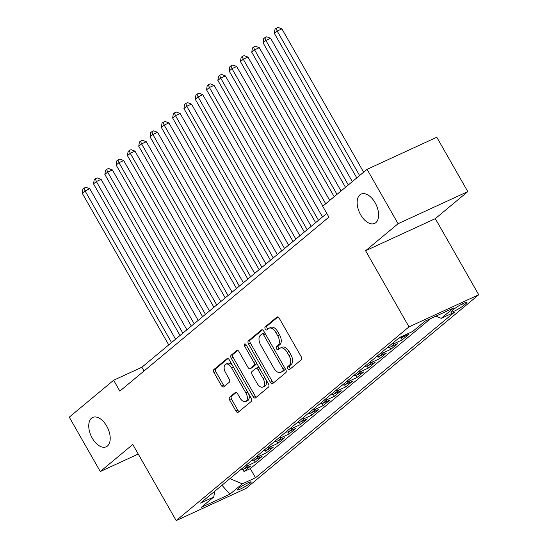 <?xml version="1.0" encoding="UTF-8"?>
<svg xmlns="http://www.w3.org/2000/svg" width="548" height="548" viewBox="0 0 548 548"><rect width="100%" height="100%" fill="white"/><g stroke="black" fill="none" stroke-linecap="round" stroke-linejoin="round"><path stroke-width="0.82" d="M287.892 368.729A1.733 0.986 -114.7 0 0 289.392 369.66A1.733 0.986 -114.7 0 0 289.522 369.578L301.304 359.769A2.48 1.411 -114.7 0 0 301.201 356.714L279.281 318.285A2.48 1.411 -114.7 0 0 277.137 316.963A2.48 1.411 -114.7 0 0 276.952 317.08L265.17 326.882A1.733 0.986 -114.7 0 0 265.246 329.026A1.733 0.986 -114.7 0 0 266.746 329.958A1.733 0.986 -114.7 0 0 266.876 329.875L268.397 328.601A7.925 4.514 -114.7 0 1 268.979 328.238A7.925 4.514 -114.7 0 1 275.843 332.478L277.672 335.684A7.925 4.514 -114.7 0 1 278.021 345.466L276.493 346.74A1.733 0.986 -114.7 0 0 276.569 348.877A1.733 0.986 -114.7 0 0 278.069 349.809A1.733 0.986 -114.7 0 0 278.199 349.727L279.72 348.459A7.925 4.514 -114.7 0 1 280.302 348.09A7.925 4.514 -114.7 0 1 287.166 352.337L288.995 355.536A7.925 4.514 -114.7 0 1 289.344 365.317L287.816 366.591A1.733 0.986 -114.7 0 0 287.892 368.729M280.302 348.09L282.186 347.22A7.925 4.514 -114.7 0 1 289.056 351.467L290.878 354.666A7.925 4.514 -114.7 0 1 291.228 364.454L289.7 365.721A1.733 0.986 -114.7 0 0 289.776 367.866A1.733 0.986 -114.7 0 0 290.563 368.708M277.925 316.97L267.054 326.019A1.733 0.986 -114.7 0 0 267.129 328.156A1.733 0.986 -114.7 0 0 267.917 329.006M268.979 328.238L270.863 327.368A7.925 4.514 -114.7 0 1 277.726 331.615L279.555 334.814A7.925 4.514 -114.7 0 1 279.905 344.603L278.377 345.87A1.733 0.986 -114.7 0 0 278.453 348.007A1.733 0.986 -114.7 0 0 279.24 348.857M106.709 426.097A16.145 9.193 -114.7 0 0 92.722 417.446A16.145 9.193 -114.7 0 0 92.242 438.133A16.145 9.193 -114.7 0 0 106.23 446.784A16.145 9.193 -114.7 0 0 106.709 426.097M375.113 202.726A16.145 9.193 -114.7 0 0 361.125 194.081A16.145 9.193 -114.7 0 0 360.646 214.768A16.145 9.193 -114.7 0 0 374.633 223.42A16.145 9.193 -114.7 0 0 375.113 202.726M250.244 483.144A8.076 1.007 150.3 0 0 251.231 481.925A8.076 1.007 150.3 0 0 245.853 483.884A8.076 1.007 150.3 0 0 238.188 488.7A8.076 1.007 150.3 0 0 237.202 489.926A8.076 1.007 150.3 0 0 242.579 487.96A8.076 1.007 150.3 0 0 250.244 483.144M229.66 397.204A2.48 1.411 -114.7 0 0 229.77 400.259L235.914 411.041A2.48 1.411 -114.7 0 0 238.058 412.363A2.48 1.411 -114.7 0 0 238.243 412.254L251.333 401.355A2.48 1.411 -114.7 0 0 251.224 398.3L229.311 359.878A2.48 1.411 -114.7 0 0 227.167 358.55A2.48 1.411 -114.7 0 0 226.982 358.666L213.891 369.558A2.48 1.411 -114.7 0 0 214.001 372.613L221.426 385.634A2.48 1.411 -114.7 0 0 223.57 386.963A2.48 1.411 -114.7 0 0 223.755 386.847L229.359 382.189A2.48 1.411 -114.7 0 0 229.249 379.127L225.564 372.674A6.624 3.774 -114.7 0 1 225.762 364.187A6.624 3.774 -114.7 0 1 231.503 367.735L245.929 393.026A6.624 3.774 -114.7 0 1 245.73 401.513A6.624 3.774 -114.7 0 1 239.99 397.964L237.585 393.752A2.48 1.411 -114.7 0 0 235.441 392.423A2.48 1.411 -114.7 0 0 235.263 392.539L229.66 397.204L231.544 396.334A2.48 1.411 -114.7 0 0 231.653 399.389L237.798 410.171A2.48 1.411 -114.7 0 0 239.161 411.486M132.78 444.483L100.291 471.527L69.274 417.158L113.635 380.244L119.841 391.114L328.91 217.124L322.71 206.254L367.071 169.339L398.081 223.707L365.585 250.744L409 326.861L176.196 520.6L132.78 444.483M270.417 382.326A2.48 1.411 -114.7 0 0 272.562 383.655A2.48 1.411 -114.7 0 0 272.74 383.538L285.83 372.647A2.48 1.411 -114.7 0 0 285.727 369.592L263.807 331.163A2.48 1.411 -114.7 0 0 261.663 329.841A2.48 1.411 -114.7 0 0 261.478 329.958L248.388 340.849A2.48 1.411 -114.7 0 0 248.497 343.904L270.417 382.326L272.301 381.463A2.48 1.411 -114.7 0 0 273.658 382.778M268.582 387.004L255.491 397.896A2.48 1.411 -114.7 0 1 255.313 398.012A2.48 1.411 -114.7 0 1 253.169 396.684L231.249 358.262A2.48 1.411 -114.7 0 1 231.14 355.2L236.743 350.542A2.48 1.411 -114.7 0 1 236.928 350.425A2.48 1.411 -114.7 0 1 239.072 351.754L247.956 367.338A2.48 1.411 -114.7 0 0 250.1 368.66A2.48 1.411 -114.7 0 0 250.285 368.544L254.005 365.454A2.48 1.411 -114.7 0 0 253.895 362.399L244.641 346.172A1.733 0.986 -114.7 0 1 244.689 343.952A1.733 0.986 -114.7 0 1 246.196 344.884L268.472 383.943A2.48 1.411 -114.7 0 1 268.582 387.004M242.812 469.472L243.997 471.547L250.779 465.91L243.901 469.074L248.422 465.314A10.09 8.199 -129.8 0 1 245.114 465.978M254.108 460.067L255.3 462.142L262.081 456.505L255.197 459.669L259.718 455.909A10.09 8.199 -129.8 0 1 256.416 456.573M265.41 450.662L266.595 452.737L273.377 447.1L266.499 450.264L271.02 446.504A10.09 8.199 -129.8 0 1 267.719 447.168M276.713 441.256L277.898 443.332L284.679 437.694L277.802 440.859L282.323 437.099A10.09 8.199 -129.8 0 1 279.021 437.763M288.015 431.851L289.2 433.927L295.982 428.289L289.104 431.454L293.625 427.693A10.09 8.199 -129.8 0 1 290.324 428.358M299.318 422.446L300.503 424.522L307.284 418.884L300.407 422.049L304.928 418.288A10.09 8.199 -129.8 0 1 301.626 418.953M310.62 413.041L311.805 415.124L318.587 409.479L311.709 412.644L316.23 408.883A10.09 8.199 -129.8 0 1 312.922 409.548M321.916 403.636L323.108 405.719L329.889 400.074L323.005 403.239L327.526 399.478A10.09 8.199 -129.8 0 1 324.224 400.143M333.218 394.231L334.403 396.314L341.185 390.669L334.307 393.834L338.828 390.073A10.09 8.199 -129.8 0 1 335.527 390.738M344.521 384.826L345.706 386.909L352.487 381.264L345.61 384.429L350.131 380.668A10.09 8.199 -129.8 0 1 346.829 381.333M355.823 375.421L357.008 377.504L363.79 371.859L356.912 375.024L361.433 371.263A10.09 8.199 -129.8 0 1 358.132 371.928M367.126 366.016L368.311 368.098L375.092 362.454L368.215 365.619L372.736 361.858A10.09 8.199 -129.8 0 1 369.434 362.523M378.428 356.611L379.613 358.693L386.395 353.049L379.517 356.214L384.038 352.453A10.09 8.199 -129.8 0 1 380.73 353.118M389.724 347.206L390.916 349.288L397.697 343.644L390.813 346.809L395.334 343.048A10.09 8.199 -129.8 0 1 392.032 343.712M401.026 337.801L402.211 339.883L408.993 334.239L402.116 337.404L404.999 335.006M454.34 308.887L451.853 310.956A7.823 0.973 150.3 0 0 450.901 312.141A7.823 0.973 150.3 0 0 456.114 310.237A7.823 0.973 150.3 0 0 463.54 305.572L466.026 303.503A7.823 0.973 150.3 0 0 466.978 302.318A7.823 0.973 150.3 0 0 461.765 304.222A7.823 0.973 150.3 0 0 454.34 308.887M409 326.861L478.726 294.762L245.915 488.501L176.196 520.6M243.997 471.547L250.306 468.643L255.519 477.774L454.422 312.25L441.229 318.326L435.975 316.127M255.519 477.774L242.326 483.85L229.893 494.193L201.253 507.38L213.686 497.036L200.493 503.112L399.403 337.582L412.589 331.513L425.022 321.169L453.662 307.976L441.229 318.326M402.211 339.883L395.334 343.048M390.916 349.288L384.038 352.453M379.613 358.693L372.736 361.858M368.311 368.098L361.433 371.263M357.008 377.504L350.131 380.668M345.706 386.909L338.828 390.073M334.403 396.314L327.526 399.478M323.108 405.719L316.23 408.883M311.805 415.124L304.928 418.288M300.503 424.522L293.625 427.693M289.2 433.927L282.323 437.099M277.898 443.332L271.02 446.504M266.595 452.737L259.718 455.909M255.3 462.142L248.422 465.314M250.306 468.643L430.625 318.587M365.585 250.744L435.311 218.645L467.8 191.608L398.081 223.707M467.8 191.608L436.79 137.24L367.071 169.339M100.291 471.527L138.24 454.052M435.311 218.645L478.726 294.762M326.772 213.378L141.898 367.229L113.635 380.244M144.035 370.975L141.898 367.229M398.814 338.068A10.09 8.199 50.2 0 0 402.116 337.404M387.511 347.473A10.09 8.199 50.2 0 0 390.813 346.809M376.216 356.878A10.09 8.199 50.2 0 0 379.517 356.214M364.913 366.283A10.09 8.199 50.2 0 0 368.215 365.619M353.611 375.688A10.09 8.199 50.2 0 0 356.912 375.024M342.308 385.093A10.09 8.199 50.2 0 0 345.61 384.429M331.006 394.498A10.09 8.199 50.2 0 0 334.307 393.834M319.703 403.903A10.09 8.199 50.2 0 0 323.005 403.239M308.408 413.308A10.09 8.199 50.2 0 0 311.709 412.644M297.105 422.714A10.09 8.199 50.2 0 0 300.407 422.049M285.803 432.119A10.09 8.199 50.2 0 0 289.104 431.454M274.5 441.524A10.09 8.199 50.2 0 0 277.802 440.859M263.198 450.929A10.09 8.199 50.2 0 0 266.499 450.264M251.895 460.334A10.09 8.199 50.2 0 0 255.197 459.669M213.686 497.036L214.946 491.083M240.599 469.739A10.09 8.199 50.2 0 0 243.901 469.074M229.893 478.644L242.326 483.85M229.893 494.193L221.961 485.247M262.451 329.848L250.278 339.979A2.48 1.411 -114.7 0 0 250.381 343.041L272.301 381.463M282.905 370.674A1.733 0.986 -114.7 0 0 282.83 368.537L263.595 334.807A1.733 0.986 -114.7 0 0 262.095 333.876A1.733 0.986 -114.7 0 0 261.965 333.958L260.355 335.301A7.925 4.514 -114.7 0 0 260.704 345.082L273.856 368.14A7.925 4.514 -114.7 0 0 280.72 372.38A7.925 4.514 -114.7 0 0 281.302 372.01L284.789 369.804A1.733 0.986 -114.7 0 0 284.987 368.297M265.088 333.41A1.733 0.986 -114.7 0 0 263.978 333.013A1.733 0.986 -114.7 0 0 263.848 333.088M280.72 372.38L282.604 371.517A7.925 4.514 -114.7 0 0 283.186 371.147L281.302 372.01M284.789 369.804L283.186 371.147M237.716 350.432L233.023 354.337A2.48 1.411 -114.7 0 0 233.133 357.392L255.053 395.814A2.48 1.411 -114.7 0 0 256.409 397.136M251.785 367.859A2.48 1.411 -114.7 0 0 251.991 367.797A2.48 1.411 -114.7 0 0 252.169 367.681L255.889 364.584A2.48 1.411 -114.7 0 0 256.115 362.276M257.183 383.504A6.624 3.774 -114.7 0 0 262.917 387.052A6.624 3.774 -114.7 0 0 263.115 378.565L258.033 369.653A2.48 1.411 -114.7 0 0 255.889 368.325A2.48 1.411 -114.7 0 0 255.704 368.441L251.991 371.537A2.48 1.411 -114.7 0 0 252.101 374.592L257.183 383.504M262.917 387.052L264.807 386.189A6.624 3.774 -114.7 0 0 265.595 378.894M259.464 368.14A2.48 1.411 -114.7 0 0 257.772 367.461A2.48 1.411 -114.7 0 0 257.587 367.578M236.229 392.437L231.544 396.334M245.73 401.513L247.614 400.65A6.624 3.774 -114.7 0 0 248.408 393.354M232.667 365.769A6.624 3.774 -114.7 0 0 227.646 363.317L225.762 364.187M227.947 358.556L215.775 368.688A2.48 1.411 -114.7 0 0 215.885 371.75L223.31 384.771A2.48 1.411 -114.7 0 0 224.673 386.087M363.646 172.188L281.898 28.873L277.185 31.037L274.363 33.394L356.782 177.894M359.611 175.545L277.185 31.037L276.137 28.27L278.021 27.4L281.898 28.873M274.363 33.394L275.007 29.208L276.137 28.27M352.343 181.594L270.596 38.278L265.883 40.442L263.061 42.799L345.487 187.3M348.309 184.95L265.883 40.442L264.842 37.675L266.725 36.805L270.596 38.278M263.061 42.799L263.711 38.613L264.842 37.675M341.041 190.999L259.293 47.683L254.587 49.847L251.758 52.204L334.184 196.705M337.006 194.355L254.587 49.847L253.539 47.08L255.423 46.21L259.293 47.683M251.758 52.204L252.409 48.019L253.539 47.08M329.738 200.404L247.991 57.088L243.285 59.253L240.456 61.609L322.882 206.11M325.704 203.76L243.285 59.253L242.237 56.485L244.12 55.615L247.991 57.088M240.456 61.609L241.106 57.424L242.237 56.485M322.505 216.933L236.695 66.493L231.982 68.658L229.153 71.014L315.641 222.639M318.47 220.289L231.982 68.658L230.934 65.89L232.818 65.02L236.695 66.493M229.153 71.014L229.804 66.829L230.934 65.89M311.202 226.338L225.392 75.898L220.68 78.063L217.857 80.412L304.346 232.044M307.168 229.694L220.68 78.063L219.632 75.295L221.515 74.425L225.392 75.898M217.857 80.412L218.501 76.234L219.632 75.295M299.9 235.743L214.09 85.303L209.377 87.468L206.555 89.817L293.043 241.449M295.865 239.099L209.377 87.468L208.329 84.693L210.213 83.83L214.09 85.303M206.555 89.817L207.199 85.639L208.329 84.693M288.597 245.148L202.787 94.708L198.075 96.873L195.252 99.222L281.741 250.854M284.563 248.504L198.075 96.873L197.033 94.098L198.917 93.235L202.787 94.708M195.252 99.222L195.903 95.044L197.033 94.098M277.295 254.553L191.485 104.113L186.779 106.278L183.95 108.627L270.438 260.259M273.267 257.909L186.779 106.278L185.731 103.504L187.615 102.64L191.485 104.113M183.95 108.627L184.601 104.449L185.731 103.504M265.999 263.958L180.182 113.518L175.476 115.683L172.647 118.032L259.136 269.664M261.965 267.314L175.476 115.683L174.428 112.909L176.312 112.045L180.182 113.518M172.647 118.032L173.298 113.854L174.428 112.909M254.697 273.363L168.887 122.916L164.174 125.088L161.345 127.437L247.833 279.069M250.662 276.719L164.174 125.088L163.126 122.314L165.01 121.451L168.887 122.916M161.345 127.437L161.996 123.259L163.126 122.314M243.394 282.768L157.584 132.321L152.871 134.493L150.049 136.842L236.537 288.474M239.36 286.125L152.871 134.493L151.823 131.719L153.707 130.856L157.584 132.321M150.049 136.842L150.693 132.664L151.823 131.719M232.092 292.173L146.282 141.727L141.569 143.898L138.747 146.248L225.235 297.879M228.057 295.53L141.569 143.898L140.521 141.124L142.405 140.261L146.282 141.727M138.747 146.248L139.391 142.069L140.521 141.124M220.789 301.578L134.979 151.132L130.266 153.303L127.444 155.653L213.932 307.284M216.755 304.935L130.266 153.303L129.225 150.529L131.109 149.666L134.979 151.132M127.444 155.653L128.095 151.474L129.225 150.529M209.487 310.983L123.677 160.537L118.971 162.708L116.142 165.058L202.63 316.689M205.459 314.34L118.971 162.708L117.923 159.934L119.807 159.071L123.677 160.537M116.142 165.058L116.793 160.879L117.923 159.934M198.191 320.388L112.374 169.942L107.668 172.113L104.839 174.463L191.327 326.094M194.156 323.745L107.668 172.113L106.62 169.339L108.504 168.476L112.374 169.942M104.839 174.463L105.49 170.284L106.62 169.339M186.889 329.793L101.079 179.347L96.366 181.518L93.537 183.868L180.025 335.499M182.854 333.15L96.366 181.518L95.318 178.744L97.202 177.881L101.079 179.347M93.537 183.868L94.188 179.682L95.318 178.744M175.586 339.198L89.776 188.752L85.063 190.923L82.241 193.273L168.729 344.904M171.551 342.555L85.063 190.923L84.015 188.149L85.899 187.286L89.776 188.752M82.241 193.273L82.885 189.087L84.015 188.149M465.471 302.537L466.026 303.503M462.546 303.832L463.54 305.572M291.228 364.454L289.344 365.317M290.878 354.666L288.995 355.536M289.056 351.467L287.166 352.337M278.377 345.87L276.493 346.74M279.905 344.603L278.021 345.466M279.555 334.814L277.672 335.684M277.726 331.615L275.843 332.478M267.054 326.019L265.17 326.882M277.343 316.902L276.952 317.08M289.7 365.721L287.816 366.591M250.381 343.041L248.497 343.904M250.278 339.979L248.388 340.849M261.869 329.78L261.478 329.958M284.645 367.701L282.83 368.537M265.41 333.972L263.595 334.807M255.053 395.814L253.169 396.684M233.133 357.392L231.249 358.262M233.023 354.337L231.14 355.2M237.133 350.364L236.743 350.542M252.169 367.681L250.285 368.544M255.889 364.584L254.005 365.454M255.711 361.564L253.895 362.399M246.456 345.336L244.641 346.172M264.931 377.73L263.115 378.565M259.848 368.818L258.033 369.653M235.647 392.361L235.263 392.539M247.744 392.19L245.929 393.026M233.311 366.9L231.503 367.735M223.31 384.771L221.426 385.634M215.885 371.75L214.001 372.613M215.775 368.688L213.891 369.558M227.372 358.488L226.982 358.666M237.798 410.171L235.914 411.041M231.653 399.389L229.77 400.259M263.978 333.013L262.095 333.876M251.991 367.797L250.1 368.66M257.772 367.461L255.889 368.325"/></g></svg>
